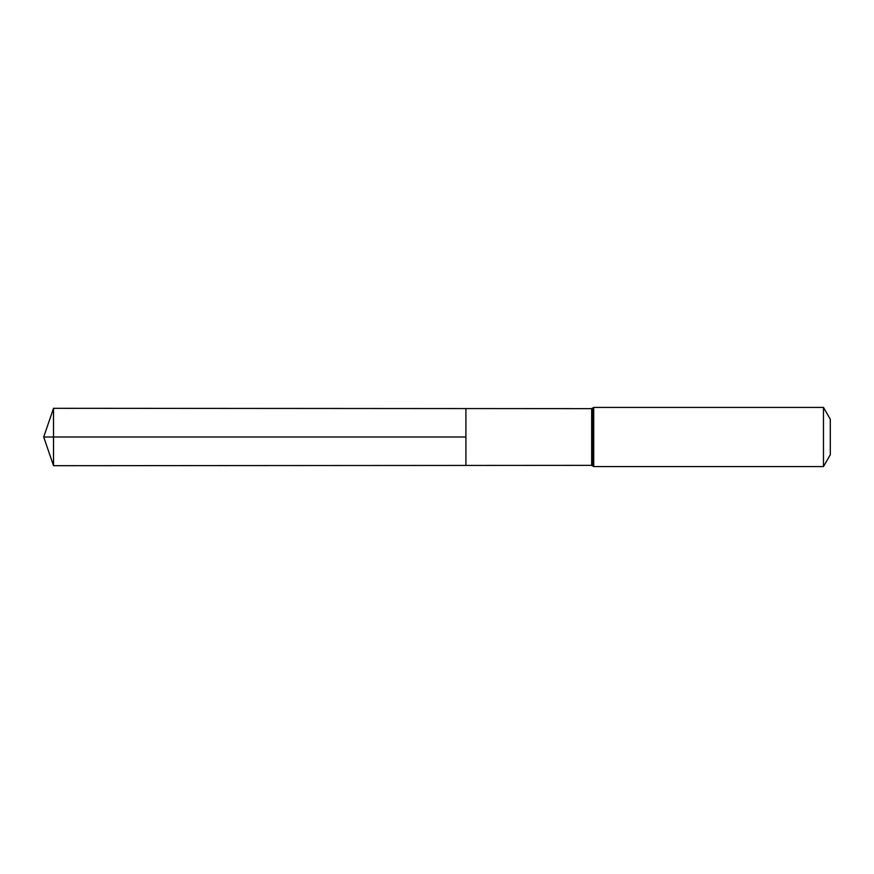 <?xml version="1.0" encoding="UTF-8"?>
<svg xmlns="http://www.w3.org/2000/svg" width="874" height="874" viewBox="0 0 874 874"><rect width="100%" height="100%" fill="white"/><g stroke="black" fill="none" stroke-linecap="round" stroke-linejoin="round"><path stroke-width="1.31" d="M465.918 437L465.918 408.562L53.522 408.311L53.522 465.689L465.918 465.438L465.918 408.562L591.665 408.639L591.665 465.361L465.918 465.438L465.918 437M823.472 407.426L823.472 466.574L830.3 454.742L830.3 419.258L823.472 407.426L593.73 407.426L591.665 408.639M53.522 408.311L43.7 437L465.918 437L43.7 437L53.522 465.689M823.472 466.574L593.73 466.574L593.73 407.426M593.73 466.574L592.692 465.962L592.692 408.038M592.692 465.962L591.665 465.361"/></g></svg>
